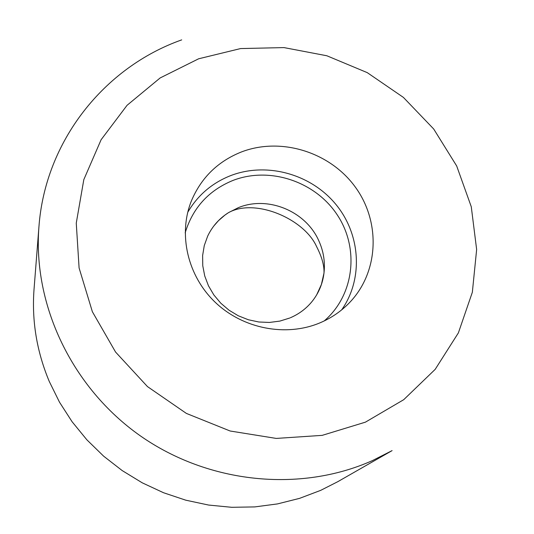 <?xml version="1.0" encoding="UTF-8"?>
<svg xmlns="http://www.w3.org/2000/svg" width="534" height="534" viewBox="0 0 534 534"><rect width="100%" height="100%" fill="white"/><g stroke="black" fill="none" stroke-linecap="round" stroke-linejoin="round"><path stroke-width="0.8" d="M49.261 381.443C36.739 351.459 31.666 320.727 34.036 289.254L38.929 226.87C32.754 304.947 71.856 387.671 140.215 435.771C208.64 483.751 300.348 492.775 372.452 460.582L392.096 450.616L337.782 481.688L320.72 490.346L299.587 498.356L277.506 503.909L254.771 506.913L231.689 507.3L208.58 505.051L185.759 500.178L163.551 492.742L142.271 482.836L122.213 470.594L103.663 456.19L86.875 439.822L72.09 421.733L59.494 402.182L49.261 381.443M319.866 322.896C331.621 317.937 341.773 310.901 350.324 301.79C379.127 271.025 380.608 221.223 354.983 186.613C329.551 151.863 280.797 136.817 241.408 151.963C217.825 161.388 201.131 177.755 191.332 201.064C178.016 234.426 187.561 275.971 215.335 302.398C243.077 328.844 285.997 337.114 319.866 322.896M341.673 309.874C363.607 278.614 360.59 233.899 335.465 203.901C310.434 173.81 266.399 161.795 230.615 175.639C212.051 182.995 197.754 195.23 187.721 212.338M185.164 232.871C192.774 207.893 208.661 190.431 232.831 180.492C269.61 166.147 315.334 181.386 337.321 214.995C359.569 248.43 354.282 295.202 324.198 320.954M316.589 295.042L321.408 284.448L323.984 273.081C325.259 261.894 323.511 251.087 318.751 240.64C305.735 211.09 267.814 195.444 238.378 207.653L228.545 212.619L224.981 215.055L218.466 220.682L213.747 226.076M198.641 58.787L160.16 77.937L127.065 105.298L101.12 139.714L83.811 179.638L76.262 223.119L79.092 267.955L92.375 311.736L115.558 352.039L147.471 386.596L186.379 413.416L230.134 431.005L276.252 438.421L322.182 435.364L365.423 422.154L403.724 399.686L435.183 369.354L458.379 332.889L472.35 292.252L476.642 249.518L471.275 206.765L456.683 165.974L433.681 128.981L403.404 97.408L367.245 72.631L326.841 55.763L283.975 47.593L240.58 48.567L198.641 58.787M289.722 318.03L279.856 321.101L269.456 322.443L258.85 321.995L248.357 319.753L238.311 315.788L229.026 310.207L220.796 303.192L213.867 294.968L208.46 285.79L204.729 275.951L202.766 265.758L202.62 255.519L204.282 245.54L207.673 236.115C212.352 226.289 219.307 218.453 228.545 212.619C255.325 197.767 304.34 219 316.609 246.628C321.915 256.941 324.372 265.758 323.984 273.081C322.649 283.928 318.544 293.567 311.656 301.99C305.902 308.872 298.8 314.132 290.342 317.77M181.7 39.876C104.043 67.337 45.103 141.303 38.929 226.87"/></g></svg>
